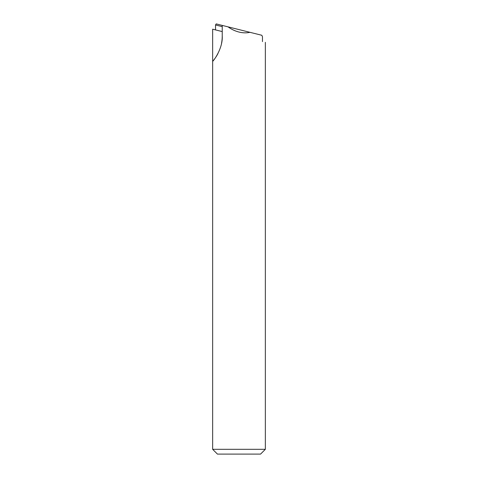 <?xml version="1.0" encoding="UTF-8"?>
<svg xmlns="http://www.w3.org/2000/svg" width="478" height="478" viewBox="0 0 478 478"><rect width="100%" height="100%" fill="white"/><g stroke="black" fill="none" stroke-linecap="round" stroke-linejoin="round"><path stroke-width="0.72" d="M265.344 449.308L260.552 454.1L217.448 454.1L212.656 449.308L265.344 449.308L265.344 42.327M262.464 41.61C266.27 42.56 266.27 42.56 262.464 41.61L262.464 36.675L261.813 35.276L249.976 32.325C246.487 33.09 242.83 33 239 32.056C235.17 31.088 231.513 29.355 228.024 26.852L222.234 25.406L222.234 35.952C223.035 48.804 212.847 61.752 212.656 61.298A38.318 38.318 0 0 0 217.926 53.608M222.234 31.578L212.656 29.188L212.656 449.308M215.536 29.911L215.536 24.97L216.187 23.9L222.234 25.406M221.517 43.343A38.318 38.318 0 0 0 222.234 35.952M249.976 32.325L228.024 26.852M222.234 26.643L215.536 24.97"/></g></svg>
